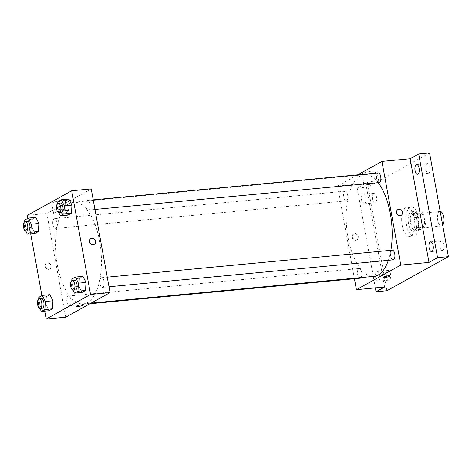 <?xml version="1.0" encoding="UTF-8"?>
<svg xmlns="http://www.w3.org/2000/svg" width="472" height="472" viewBox="0 0 472 472"><rect width="100%" height="100%" fill="white"/><g stroke="black" fill="none" stroke-linecap="round" stroke-linejoin="round"><path stroke-width="0.35" stroke-dasharray="2.36 1.77" d="M440.199 211.497A7.292 3.227 -95.4 0 0 440.081 211.503A7.292 3.227 -95.4 0 0 437.745 220.442A7.292 3.227 -95.4 0 0 441.456 226.023A7.292 3.227 -95.4 0 0 442.701 225.274M418.216 222.288A7.292 3.227 -95.4 0 0 421.927 227.87A7.292 3.227 -95.4 0 0 424.458 220.306A7.292 3.227 -95.4 0 0 420.552 213.356A7.292 3.227 -95.4 0 0 418.216 222.288M417.726 214.129L421.974 211.78A9.41 4.165 -95.4 0 1 423.62 213.84L425.419 223.757A9.41 4.165 -95.4 0 1 424.753 227.097L420.511 229.445A9.41 4.165 -95.4 0 1 418.865 227.386L417.065 217.468A9.41 4.165 -95.4 0 1 417.726 214.129L411.218 214.748L415.466 212.394L421.974 211.78M424.753 227.097L418.245 227.71L414.003 230.065L420.511 229.445M418.865 227.386L412.357 228.005L410.557 218.088L417.065 217.468M412.357 228.005A9.41 4.165 -95.4 0 0 414.003 230.065M418.245 227.71A9.41 4.165 -95.4 0 0 418.912 224.371L425.419 223.757M415.466 212.394A9.41 4.165 -95.4 0 1 417.106 214.453L418.912 224.371M411.218 214.748A9.41 4.165 -95.4 0 0 410.557 218.088M416.446 230.655A9.723 4.307 84.6 0 1 415.649 230.908A9.723 4.307 84.6 0 1 410.445 221.633A9.723 4.307 84.6 0 1 413.82 211.55A9.723 4.307 84.6 0 1 418.912 219.905A9.723 4.307 84.6 0 1 416.446 230.655M414.274 230.861A9.723 4.307 -95.4 0 0 416.741 220.105A9.723 4.307 -95.4 0 0 411.649 211.757A9.723 4.307 -95.4 0 0 408.528 223.669A9.723 4.307 -95.4 0 0 413.478 231.115A9.723 4.307 -95.4 0 0 414.274 230.861M417.106 214.453L423.62 213.84M406.516 224.79A14.585 6.455 -95.4 0 0 413.938 235.953A14.585 6.455 -95.4 0 0 418.994 220.825A14.585 6.455 -95.4 0 0 411.189 206.919A14.585 6.455 -95.4 0 0 406.516 224.79M402.173 225.197A14.585 6.455 -95.4 0 0 409.602 236.36A14.585 6.455 -95.4 0 0 414.652 221.238A14.585 6.455 -95.4 0 0 406.852 207.326A14.585 6.455 -95.4 0 0 402.173 225.197M427.066 163.678A4.862 2.153 -95.4 0 0 425.832 169.053A4.862 2.153 -95.4 0 0 428.381 173.23A4.862 2.153 -95.4 0 0 430.063 168.191A4.862 2.153 -95.4 0 0 427.467 163.554A4.862 2.153 -95.4 0 0 427.066 163.678M373.623 193.296A4.862 2.153 -95.4 0 0 372.39 198.677A4.862 2.153 -95.4 0 0 374.939 202.848A4.862 2.153 -95.4 0 0 376.627 197.809A4.862 2.153 -95.4 0 0 374.025 193.172A4.862 2.153 -95.4 0 0 373.623 193.296M387.671 270.586A4.862 2.153 -95.4 0 0 386.438 275.961A4.862 2.153 -95.4 0 0 388.987 280.138A4.862 2.153 -95.4 0 0 390.668 275.093A4.862 2.153 -95.4 0 0 388.067 270.462A4.862 2.153 -95.4 0 0 387.671 270.586M441.113 240.968A4.862 2.153 -95.4 0 0 439.88 246.343A4.862 2.153 -95.4 0 0 442.429 250.52A4.862 2.153 -95.4 0 0 444.111 245.475A4.862 2.153 -95.4 0 0 441.509 240.838A4.862 2.153 -95.4 0 0 441.113 240.968M386.892 290.728L368.048 187.054L429.561 152.957M378.538 281.041A4.862 2.153 84.6 0 1 378.137 281.164A4.862 2.153 84.6 0 1 375.588 276.987A4.862 2.153 84.6 0 1 376.821 271.612A4.862 2.153 84.6 0 1 377.222 271.488A4.862 2.153 84.6 0 1 379.771 275.66A4.862 2.153 84.6 0 1 378.538 281.041M364.49 203.751A4.862 2.153 84.6 0 1 364.089 203.874A4.862 2.153 84.6 0 1 361.546 199.703A4.862 2.153 84.6 0 1 362.779 194.322A4.862 2.153 84.6 0 1 363.174 194.198A4.862 2.153 84.6 0 1 365.723 198.376A4.862 2.153 84.6 0 1 364.49 203.751M384.615 287.005L365.771 183.325L357.204 188.08L368.048 187.054M375.34 287.885L357.204 188.08M354.425 278.728L337.568 185.998L365.771 183.325M337.568 185.998L357.711 174.835M366.378 174.516A7.57 1.286 169.7 0 0 376.963 171.424A7.57 1.286 169.7 0 0 369.287 171.513A7.57 1.286 169.7 0 0 362.071 174.133A7.57 1.286 169.7 0 0 366.378 174.516M378.113 182.67A51.041 22.597 -95.4 0 0 364.366 174.728A51.041 22.597 -95.4 0 0 348 237.274A51.041 22.597 -95.4 0 0 373.983 276.35M388.362 260.314A51.041 22.597 -95.4 0 0 390.863 250.313M378.231 172.894A4.862 2.153 -95.4 0 0 376.674 178.853A4.862 2.153 -95.4 0 0 379.146 182.57M361.033 277.577A4.862 2.153 -95.4 0 0 361.641 272.031A4.862 2.153 -95.4 0 0 359.204 268.509A4.862 2.153 -95.4 0 0 357.646 274.468A4.862 2.153 -95.4 0 0 360.118 278.191M392.273 250.178A4.862 2.153 -95.4 0 0 390.716 256.137A4.862 2.153 -95.4 0 0 393.194 259.86M347.634 194.948A4.862 2.153 84.6 0 1 346.07 200.901A4.862 2.153 84.6 0 1 343.474 196.263A4.862 2.153 84.6 0 1 345.156 191.225A4.862 2.153 84.6 0 1 347.634 194.948M352.142 237.351A3.339 2.944 61 0 0 356.743 239.988A3.339 2.944 61 0 0 357.699 235.64A3.339 2.944 61 0 0 353.504 234.142A3.339 2.944 61 0 0 352.142 237.351M352.649 237.068A3.339 2.944 61 0 0 357.251 239.705A3.339 2.944 61 0 0 358.207 235.357A3.339 2.944 61 0 0 354.012 233.864A3.339 2.944 61 0 0 352.649 237.068M401.111 215.397L401.111 215.397A3.339 2.944 -119 0 1 396.917 213.904A3.339 2.944 -119 0 1 397.872 209.556L397.872 209.556M368.207 184.582A7.57 1.286 169.7 0 0 378.792 181.49A7.57 1.286 169.7 0 0 371.116 181.578A7.57 1.286 169.7 0 0 363.9 184.198A7.57 1.286 169.7 0 0 368.207 184.582M383.441 277.206L383.441 277.206A3.339 0.566 -10.3 0 1 386.627 276.049A3.339 0.566 -10.3 0 1 390.019 276.014L390.019 276.014M57.289 264.792A51.041 22.597 -95.4 0 0 83.273 303.868A51.041 22.597 -95.4 0 0 100.961 250.927A51.041 22.597 -95.4 0 0 73.656 202.246A51.041 22.597 -95.4 0 0 57.289 264.792M56.923 222.459A4.862 2.153 84.6 0 1 55.366 228.418A4.862 2.153 84.6 0 1 52.764 223.781A4.862 2.153 84.6 0 1 54.445 218.742A4.862 2.153 84.6 0 1 56.923 222.459M100.005 283.654A4.862 2.153 -95.4 0 0 102.483 287.377A4.862 2.153 -95.4 0 0 104.165 282.333A4.862 2.153 -95.4 0 0 101.569 277.695A4.862 2.153 -95.4 0 0 100.005 283.654M66.936 301.986A4.862 2.153 -95.4 0 0 69.408 305.708A4.862 2.153 -95.4 0 0 71.095 300.664A4.862 2.153 -95.4 0 0 68.493 296.027A4.862 2.153 -95.4 0 0 66.936 301.986M85.963 206.364A4.862 2.153 -95.4 0 0 88.435 210.087A4.862 2.153 -95.4 0 0 90.123 205.043A4.862 2.153 -95.4 0 0 87.521 200.411A4.862 2.153 -95.4 0 0 85.963 206.364M65.702 317.19L46.858 213.515L91.226 188.924M67.992 215.132L64.959 209.031L65.419 200.995L68.912 199.06L65.419 200.995L64.959 209.031L67.992 215.132M48.964 310.753L45.931 304.652L46.392 296.611L49.884 294.675L46.392 296.611L45.931 304.652L48.964 310.753M44.74 311.148L41.919 295.608M30.698 233.864L27.872 218.318M82.034 292.422L79.007 286.321L79.467 278.285L82.96 276.344L79.467 278.285L79.007 286.321L82.034 292.422M34.916 233.463L31.884 227.362L32.35 219.327L35.843 217.391L32.35 219.327L31.884 227.362L34.916 233.463M27.335 215.362L46.858 213.515M56.139 203.88A7.57 1.286 169.7 0 0 66.723 200.789A7.57 1.286 169.7 0 0 59.053 200.877A7.57 1.286 169.7 0 0 51.837 203.497A7.57 1.286 169.7 0 0 56.139 203.88M45.164 266.403A3.339 2.944 61 0 0 49.766 269.046A3.339 2.944 61 0 0 50.716 264.698A3.339 2.944 61 0 0 46.527 263.199A3.339 2.944 61 0 0 45.164 266.403A3.339 2.944 61 0 0 49.766 269.046A3.339 2.944 61 0 0 50.722 264.698A3.339 2.944 61 0 0 46.527 263.199A3.339 2.944 61 0 0 45.164 266.403M94.135 244.455L94.135 244.455A3.339 2.944 -119 0 1 89.94 242.956A3.339 2.944 -119 0 1 90.889 238.608L90.895 238.608M57.973 213.946A7.57 1.286 169.7 0 0 68.558 210.854A7.57 1.286 169.7 0 0 60.882 210.943A7.57 1.286 169.7 0 0 53.666 213.562A7.57 1.286 169.7 0 0 57.973 213.946M76.464 306.263L76.464 306.263A3.339 0.566 -10.3 0 1 79.65 305.107A3.339 0.566 -10.3 0 1 83.037 305.065L83.037 305.071M25.836 231.186L24.29 228.082L24.662 221.698M27.329 221.309A4.862 2.153 -95.4 0 0 25.771 227.262A4.862 2.153 -95.4 0 0 28.243 230.985M24.29 228.082L31.884 227.362M24.756 220.046L32.35 219.327M58.906 212.854L57.366 209.751L57.731 203.367M60.404 202.978A4.862 2.153 -95.4 0 0 58.841 208.931A4.862 2.153 -95.4 0 0 61.319 212.654M57.366 209.751L64.959 209.031M57.826 201.715L65.419 200.995M39.878 308.47L38.338 305.366L38.704 298.988M41.371 298.593A4.862 2.153 -95.4 0 0 39.813 304.552A4.862 2.153 -95.4 0 0 42.291 308.275M38.338 305.366L45.931 304.652M38.798 297.33L46.392 296.611M72.954 290.138L71.414 287.041L71.779 280.657M74.446 280.262A4.862 2.153 -95.4 0 0 72.889 286.221A4.862 2.153 -95.4 0 0 75.361 289.944M71.414 287.041L79.007 286.321M71.874 278.999L79.467 278.285M440.081 211.503L420.552 213.356M441.456 226.023L421.927 227.87M413.478 231.115L415.649 230.908M411.649 211.757L413.82 211.55M409.602 236.36L413.938 235.953M406.852 207.326L411.189 206.919M441.509 240.838L430.665 241.865M442.429 250.52L431.579 251.547M388.067 270.462L377.222 271.488M388.987 280.138L378.137 281.164M374.025 193.172L363.174 194.198M374.939 202.848L364.089 203.874M427.467 163.554L416.617 164.58M428.381 173.23L417.531 174.257M354.012 233.864L353.504 234.142M357.251 239.705L356.743 239.988M378.792 181.49L376.963 171.424M363.9 184.198L362.071 174.133M83.273 303.868L91.072 303.13M73.656 202.246L364.366 174.728M345.156 191.225L54.445 218.742M346.07 200.901L55.366 228.418M102.483 287.377L109.008 286.758M101.569 277.695L107.262 277.158M69.408 305.708L89.928 303.762M68.493 296.027L359.204 268.509M88.435 210.087L94.96 209.468M87.521 200.411L93.214 199.868M68.558 210.854L66.723 200.789M53.666 213.562L51.837 203.497"/><path stroke-width="0.71" d="M442.701 225.274A7.292 3.227 -95.4 0 0 443.792 217.09A7.292 3.227 -95.4 0 0 440.199 211.497M357.711 174.835L381.936 161.406L410.138 158.739L418.711 153.99L429.561 152.957L448.4 256.638L386.892 290.728L376.042 291.755L375.34 287.885M418.711 153.99L437.55 257.665L448.4 256.638M437.55 257.665L428.983 262.414L400.781 265.087L356.413 289.672L384.615 287.005L376.042 291.755M390.019 276.014A3.339 0.566 -10.3 0 1 385.341 277.377A3.339 0.566 -10.3 0 1 383.441 277.206A3.339 0.566 -10.3 0 1 386.627 276.049A3.339 0.566 -10.3 0 1 390.019 276.014A3.339 0.566 -10.3 0 1 385.341 277.377A3.339 0.566 -10.3 0 1 383.441 277.206M417.932 174.133A4.862 2.153 84.6 0 1 417.531 174.257A4.862 2.153 84.6 0 1 414.988 170.079A4.862 2.153 84.6 0 1 416.221 164.704A4.862 2.153 84.6 0 1 416.617 164.58A4.862 2.153 84.6 0 1 419.166 168.752A4.862 2.153 84.6 0 1 417.932 174.133M431.98 251.417A4.862 2.153 84.6 0 1 431.579 251.547A4.862 2.153 84.6 0 1 429.03 247.369A4.862 2.153 84.6 0 1 430.263 241.994A4.862 2.153 84.6 0 1 430.665 241.865A4.862 2.153 84.6 0 1 433.207 246.042A4.862 2.153 84.6 0 1 431.98 251.417M410.138 158.739L428.983 262.414M91.072 303.13L373.983 276.35A51.041 22.597 -95.4 0 0 388.362 260.314M390.863 250.313A51.041 22.597 -95.4 0 0 378.113 182.67M381.936 161.406L400.781 265.087M356.413 289.672L354.425 278.728M94.96 209.468L379.146 182.57A4.862 2.153 -95.4 0 0 380.833 177.531A4.862 2.153 -95.4 0 0 378.231 172.894L93.214 199.868M89.928 303.762L360.118 278.191A4.862 2.153 -95.4 0 0 361.033 277.577M109.008 286.758L393.194 259.86A4.862 2.153 -95.4 0 0 394.875 254.815A4.862 2.153 -95.4 0 0 392.273 250.178L107.262 277.158M397.872 209.556A3.339 2.944 -119 0 1 402.474 212.193A3.339 2.944 -119 0 1 401.111 215.397A3.339 2.944 -119 0 1 396.917 213.904A3.339 2.944 -119 0 1 397.872 209.556A3.339 2.944 -119 0 1 402.474 212.193A3.339 2.944 -119 0 1 401.111 215.397M27.872 218.318L27.335 215.362L71.703 190.771L91.226 188.924L110.07 292.599L65.702 317.19L46.173 319.042L44.74 311.148M71.703 190.771L90.541 294.451L110.07 292.599M90.541 294.451L46.173 319.042M83.037 305.065A3.339 0.566 -10.3 0 1 78.364 306.434A3.339 0.566 -10.3 0 1 76.464 306.263A3.339 0.566 -10.3 0 1 79.65 305.107A3.339 0.566 -10.3 0 1 83.037 305.071A3.339 0.566 -10.3 0 1 78.364 306.434A3.339 0.566 -10.3 0 1 76.464 306.263M57.731 203.367L57.826 201.715L61.319 199.78L68.912 199.06L71.945 205.161L71.484 213.197L67.992 215.132L71.484 213.197L71.945 205.161L64.351 205.88L63.891 213.916L60.398 215.852L58.906 212.854M38.704 298.988L38.798 297.33L42.291 295.395L49.884 294.675L52.917 300.776L52.457 308.818L48.964 310.753L52.457 308.818L52.917 300.776L45.324 301.496L44.864 309.532L41.371 311.473L39.878 308.47M41.919 295.608L30.698 233.864M71.779 280.657L71.874 278.999L75.367 277.064L82.96 276.344L85.992 282.451L85.532 290.486L82.034 292.422L85.532 290.486L85.992 282.451L78.399 283.165L77.939 291.206L74.446 293.142L72.954 290.138M24.662 221.698L24.756 220.046L28.249 218.111L35.843 217.391L38.875 223.492L38.409 231.528L34.916 233.463L38.409 231.528L38.875 223.492L31.282 224.212L30.816 232.248L27.323 234.183L25.836 231.186M90.889 238.608A3.339 2.944 -119 0 1 95.497 241.251A3.339 2.944 -119 0 1 94.135 244.455A3.339 2.944 -119 0 1 89.94 242.956A3.339 2.944 -119 0 1 90.895 238.608A3.339 2.944 -119 0 1 95.497 241.251A3.339 2.944 -119 0 1 94.135 244.455M28.249 218.111L31.282 224.212M26.072 231.191L28.243 230.985A4.862 2.153 -95.4 0 0 29.931 225.94A4.862 2.153 -95.4 0 0 27.329 221.309L25.158 221.51A4.862 2.153 -95.4 0 0 23.6 227.469A4.862 2.153 -95.4 0 0 26.072 231.191A4.862 2.153 -95.4 0 0 27.759 226.147A4.862 2.153 -95.4 0 0 25.158 221.51M30.816 232.248L38.409 231.528M27.323 234.183L34.916 233.463M35.843 217.391L38.875 223.492M61.319 199.78L64.351 205.88M59.147 212.86L61.319 212.654A4.862 2.153 -95.4 0 0 63 207.615A4.862 2.153 -95.4 0 0 60.404 202.978L58.233 203.184A4.862 2.153 -95.4 0 0 56.675 209.137A4.862 2.153 -95.4 0 0 59.147 212.86A4.862 2.153 -95.4 0 0 60.835 207.816A4.862 2.153 -95.4 0 0 58.233 203.184M63.891 213.916L71.484 213.197M60.398 215.852L67.992 215.132M68.912 199.06L71.945 205.161M42.291 295.395L45.324 301.496M40.12 308.476L42.291 308.275A4.862 2.153 -95.4 0 0 43.973 303.231A4.862 2.153 -95.4 0 0 41.371 298.593L39.206 298.8A4.862 2.153 -95.4 0 0 37.648 304.759A4.862 2.153 -95.4 0 0 40.12 308.476A4.862 2.153 -95.4 0 0 41.807 303.437A4.862 2.153 -95.4 0 0 39.206 298.8M44.864 309.532L52.457 308.818M41.371 311.473L48.964 310.753M49.884 294.675L52.917 300.776M75.367 277.064L78.399 283.165M73.195 290.144L75.361 289.944A4.862 2.153 -95.4 0 0 77.048 284.899A4.862 2.153 -95.4 0 0 74.446 280.262L72.275 280.468A4.862 2.153 -95.4 0 0 70.717 286.427A4.862 2.153 -95.4 0 0 73.195 290.144A4.862 2.153 -95.4 0 0 74.877 285.106A4.862 2.153 -95.4 0 0 72.275 280.468M77.939 291.206L85.532 290.486M74.446 293.142L82.034 292.422M82.96 276.344L85.992 282.451"/></g></svg>

